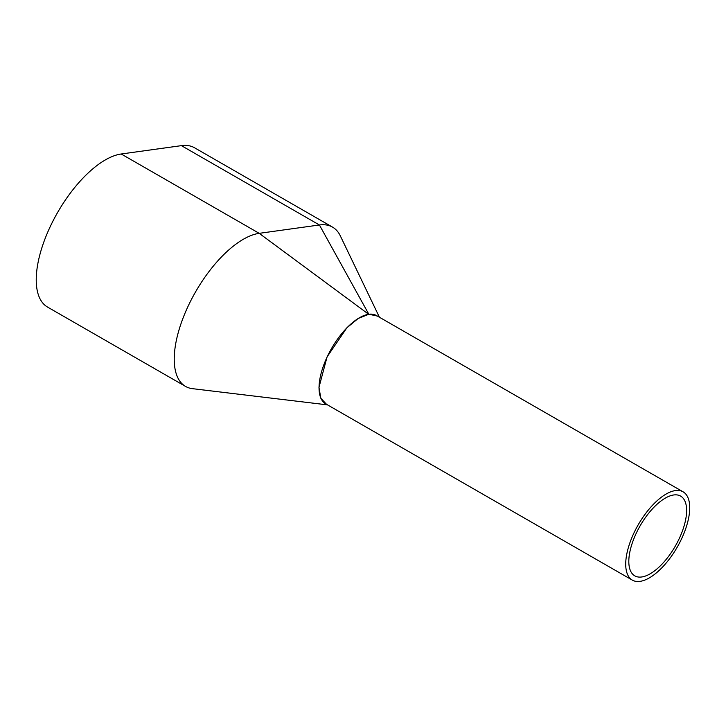 <?xml version="1.0" encoding="UTF-8"?>
<svg xmlns="http://www.w3.org/2000/svg" width="726" height="726" viewBox="0 0 726 726"><rect width="100%" height="100%" fill="white"/><g stroke="black" fill="none" stroke-linecap="round" stroke-linejoin="round"><path stroke-width="1.09" d="M683.102 491.829L376.431 315.52A50.92 22.479 119.9 0 0 324.386 363.363A50.92 22.479 119.9 0 0 325.665 403.81L632.337 580.119A50.92 22.479 119.9 0 0 684.382 532.276A50.92 22.479 119.9 0 0 683.102 491.829A50.92 22.479 119.9 0 0 631.057 539.672A50.92 22.479 119.9 0 0 632.337 580.119M681.796 532.639A45.992 20.31 119.9 0 0 680.643 496.103A45.992 20.31 119.9 0 0 633.635 539.318A45.992 20.31 119.9 0 0 634.796 575.854A45.992 20.31 119.9 0 0 681.796 532.639M340.558 236.377A87.066 38.442 119.9 0 0 340.331 235.886A87.066 38.442 119.9 0 0 332.544 227.12L194.55 147.777A87.066 38.442 119.9 0 0 181.409 145.645L121.206 153.994A87.066 38.442 119.9 0 0 50.956 225.096A87.066 38.442 119.9 0 0 47.553 307.08L185.557 386.423A87.066 38.442 119.9 0 0 192.454 388.664L327.535 404.881M332.544 227.12A87.066 38.442 119.9 0 0 319.413 224.978L259.209 233.336A87.066 38.442 119.9 0 0 188.951 304.439A87.066 38.442 119.9 0 0 185.557 386.423M377.384 316.064L368.835 314.258L319.413 224.978L181.409 145.645M326.509 404.291L320.838 398.275L318.968 387.375L327.072 356.911L346.874 327.807L358.227 318.442L368.835 314.258M368.663 314.276L259.209 233.336L121.206 153.994M340.331 235.896L379.435 317.244"/></g></svg>
